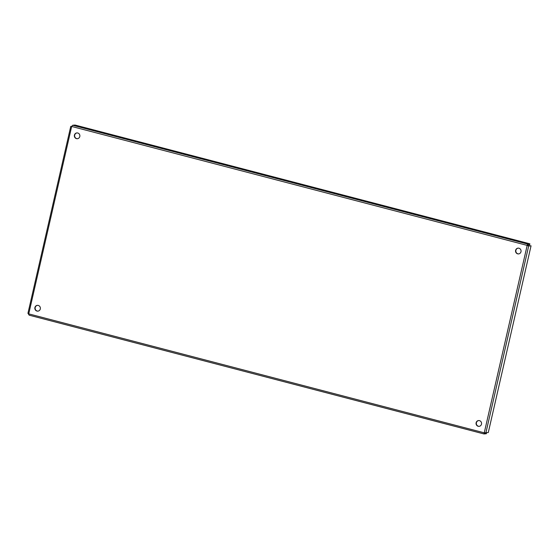 <?xml version="1.0" encoding="UTF-8"?>
<svg xmlns="http://www.w3.org/2000/svg" width="559" height="559" viewBox="0 0 559 559"><rect width="100%" height="100%" fill="white"/><g stroke="black" fill="none" stroke-linecap="round" stroke-linejoin="round"><path stroke-width="0.84" d="M36.971 311.063A2.9 2.76 85 0 1 37.362 305.354A2.9 2.76 85 0 1 40.367 308.002A2.9 2.76 85 0 1 36.971 311.063M37.509 305.347A2.9 2.76 -95 0 0 38.019 311.118M478.169 426.265A2.9 2.76 85 0 1 478.56 420.564A2.9 2.76 85 0 1 481.565 423.212A2.9 2.76 85 0 1 478.169 426.265M478.707 420.557A2.9 2.76 -95 0 0 479.217 426.328M76.464 138.632A2.9 2.76 85 0 1 76.856 132.93A2.9 2.76 85 0 1 79.86 135.578A2.9 2.76 85 0 1 76.464 138.632M77.002 132.923A2.9 2.76 -95 0 0 77.512 138.695M517.662 253.842A2.9 2.76 85 0 1 518.053 248.14A2.9 2.76 85 0 1 521.058 250.788A2.9 2.76 85 0 1 517.662 253.842M518.2 248.133A2.9 2.76 -95 0 0 518.71 253.905M527.472 245.373L528.681 246.03L531.05 245.82L488.286 432.54L484.255 432.82L484.024 433.945L486.393 433.735L486.274 432.715M483.996 433.938L29.131 315.164L484.01 433.952L484.457 432.876M29.187 315.178L27.95 313.271L70.741 126.418L71.671 126.46L72.684 125.258L75.053 125.048L529.89 243.822L527.521 244.031L527.179 245.401L71.671 126.46L28.747 313.872L484.255 432.82L527.179 245.401M484.353 433.001L486.609 432.799M527.584 245.506L528.681 246.03L485.918 432.743M528.059 245.771L531.05 245.82M527.375 244.961L529.673 244.758L529.89 243.822M527.41 245.184L527.521 244.031L72.684 125.258M70.79 126.46L71.671 126.46M71.706 126.383L71.224 126.425M71.328 126.432L71.859 126.439"/></g></svg>
